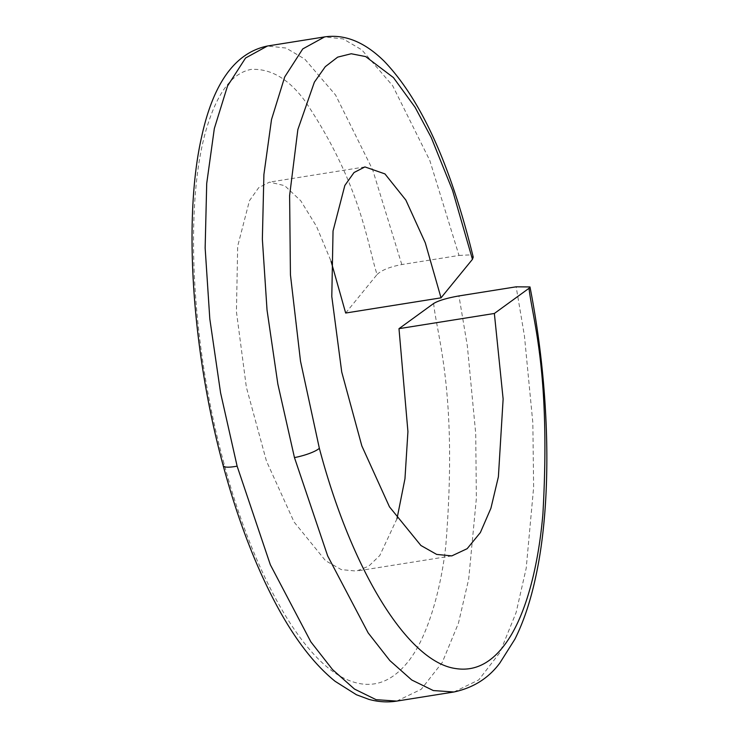 <?xml version="1.0" encoding="UTF-8"?>
<svg xmlns="http://www.w3.org/2000/svg" width="738" height="738" viewBox="0 0 738 738"><rect width="100%" height="100%" fill="white"/><g stroke="black" fill="none" stroke-linecap="round" stroke-linejoin="round"><path stroke-width="0.55" stroke-dasharray="3.69 2.77" d="M396.73 701.1L421.223 689.283L442.228 662.521L458.427 623.241L468.676 579.219L476.37 498.344L475.715 433.483L467.329 345.771L458.944 295.929M345.67 313.032L377.081 274.518C367.644 246.178 361.509 184.804 304.905 100.894C288.835 79.058 271.003 68.551 251.4 69.363C233.06 72.711 218.586 90.903 207.978 123.938C184.232 196.308 189.851 339.185 224.131 463.999C253.263 573.408 301.621 659.587 346.131 679.228C368.779 689.467 388.815 684.366 406.223 663.942C428.012 639.071 441.333 586.664 445.761 546.046C458.104 393.557 437.034 336.971 433.64 303.493M396.998 518.703L379.775 555.539L368.742 566.147L356.454 571.083L341.334 569.616L325.532 560.677L294.093 522.024L266.455 461.084L246.363 387.21L236.428 311.722L237.682 246.178L249.472 200.644L258.669 187.72L269.554 182.111L284.711 185.681L300.726 200.736L316.51 226.391L331.03 261.141M453.935 691.986L478.722 679.919L499.903 652.558L516.111 612.531L526.194 568.26L533.629 487.449L532.845 422.902L524.441 335.984L516.157 286.814M377.081 274.518C381.647 270.126 389.895 266.805 401.804 264.555L459.008 255.44L429.82 160.524L392.699 85.783L361.878 49.916L343.188 38.92L324.637 36.9M401.804 264.555L372.681 169.823L335.596 95.054L304.766 59.105L286.04 48.053L267.433 46.014M459.008 255.44L468.907 254.942L473.215 257.119M223.245 465.789A20.535 4.244 164.9 0 1 224.131 463.999M364.913 166.917L269.554 182.111M451.822 555.889L356.454 571.083"/><path stroke-width="1.11" d="M473.215 257.119L472.449 259.324L452.532 190.321L431.232 137.517L415.06 107.25L393.437 77.591L365.707 56.595L351.251 53.754L337.663 57.14L325.292 66.669L314.379 82.149L297.857 129.556L289.61 195.552L290.44 274.831L300.504 361.186L319.351 448.28C351.472 569.837 407.56 661.838 455.521 668.527C477.191 672.014 495.788 660.787 511.296 634.855C530.807 601.839 539.699 551.655 542.91 513.916C550.899 372.183 532.661 320.255 529.008 288.3L529.985 286.944L516.157 286.814L458.944 295.929C446.997 298.041 438.556 300.56 433.64 303.493L398.99 328.668L407.929 431.601L404.959 478.777L396.998 518.703M529.008 288.3L494.359 313.475L398.99 328.668M237.119 466.158L270.348 564.773L310.864 641.875L332.58 669.634L354.517 689.08L376.085 699.67L396.73 701.1C387.718 702.548 378.437 701.976 368.899 699.375L356.436 694.753L335.126 681.312C314.646 664.744 295.44 639.975 277.525 606.987C256.04 567.245 237.95 520.179 223.245 465.789C191.769 350.384 183.31 218.051 201.465 137.563C213.107 83.237 235.099 52.721 267.433 46.014L245.569 58.007L227.535 85.977L214.334 128.504L206.714 183.439L205.146 247.986L209.804 318.881L220.579 392.837L237.119 466.158A20.535 4.244 164.9 0 1 223.245 465.789M331.03 261.141L345.67 313.032L441.029 297.838L425.282 242.802L405.845 200.063L384.941 173.9L364.913 166.917L354.037 172.526L344.84 185.45L333.041 230.985L331.796 296.528L341.731 372.017L361.823 445.89L389.461 506.831L420.9 545.483L436.693 554.423L451.822 555.889L467.154 548.694L480.373 532.55L490.927 508.214L498.39 476.813L503.131 398.981L494.359 313.475M472.449 259.324L441.029 297.838M267.433 46.014L324.637 36.9L302.755 48.92L284.711 76.946L271.51 119.547L263.9 174.546L262.359 239.149L267.036 310.08L277.857 384.111L294.462 457.588L327.672 555.935L368.151 632.881L389.839 660.575L411.749 679.993L433.307 690.556L453.935 691.986C473.298 687.834 488.593 678.185 499.829 663.038L514.884 639.191C523.583 621.848 530.53 601.092 535.714 576.904C552.651 499.829 549.893 388.382 529.985 286.944M319.351 448.28A20.535 4.271 164.9 0 1 294.462 457.588M453.935 691.986L396.73 701.1M324.637 36.9C344.849 33.994 364.637 42.038 384 61.023C420.863 99.335 450.595 164.703 473.224 257.119"/></g></svg>
